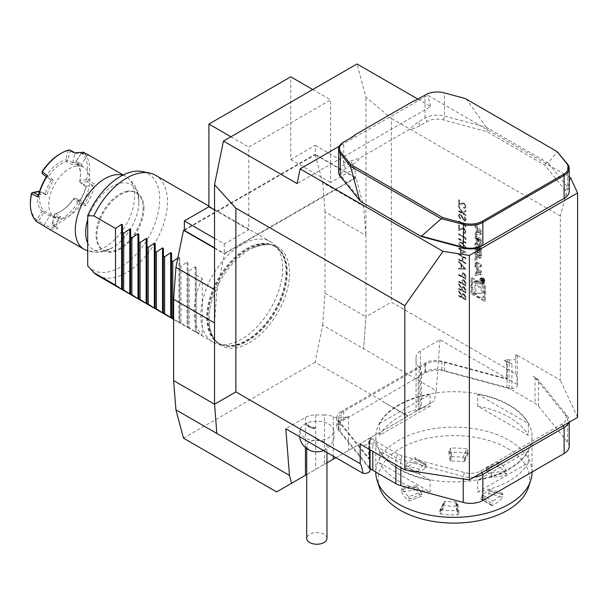 <?xml version="1.0" encoding="UTF-8"?>
<svg xmlns="http://www.w3.org/2000/svg" width="608" height="608" viewBox="0 0 608 608"><rect width="100%" height="100%" fill="white"/><g stroke="black" fill="none" stroke-linecap="round" stroke-linejoin="round"><path stroke-width="0.46" stroke-dasharray="3.04 2.28" d="M458.804 288.192L458.804 288.937L465.971 293.071L465.872 289.484L464.056 286.771L462.726 286.596L462.11 288.58L458.804 283.632L458.804 284.552L462.11 289.499L462.11 290.1L458.804 288.192L458.804 288.937M458.804 274.413L458.804 275.15L465.971 279.285L465.865 275.72L464.048 273.091L462.726 272.908L462.232 273.691L462.11 276.321L458.804 274.413L458.804 275.15M458.804 258.932L458.804 259.677L465.971 263.811L465.971 263.066L463.03 261.372L463.03 257.131L465.971 258.826L465.971 258.088L458.804 253.954L458.804 254.691L462.3 256.705L462.3 260.946L458.804 258.932L458.804 259.677M460.461 249.607L460.461 253.528L466.154 252.297L461.198 249.288L461.198 248.33L460.461 247.912L460.461 248.862L458.804 247.912L458.804 248.649L460.461 249.607L460.461 253.528M458.804 238.366L458.804 239.111L465.971 243.246L465.971 242.501L458.804 238.366L458.804 239.111M465.234 238.154L465.234 239.43L465.971 239.37L465.971 237.842L458.804 233.708L458.804 234.445L465.234 238.154L465.234 239.43M463.965 228.836L465.416 231.473L464.953 232.552L463.767 232.431L463.767 233.176L465.492 233.358L466.154 231.853L464.026 228.129L461.457 228.319L459.542 229.284L459.542 225.439L458.804 225.013L458.804 230.63L461.768 229.132L463.965 228.836L465.416 231.473M465.234 225.439L465.234 226.708L465.971 226.647L465.971 225.12L458.804 220.985L458.804 221.722L465.234 225.439L465.234 226.708M460.56 214.153L459.238 214.031L458.622 215.392L460.188 218.812L460.552 218.325L459.359 215.817L459.777 214.822L460.575 214.898L463.395 219.67L464.482 220.757L465.644 220.886L466.154 219.686L464.938 216.782L464.497 217.2L465.416 219.344L464.512 220.035L460.56 214.153L459.032 214.153L458.622 215.392M458.417 215.513L459.982 218.933L460.347 218.439L459.154 215.939L459.572 214.943L460.37 215.019L464.276 220.879L465.439 221.008L465.948 219.807L464.732 216.904L464.299 217.322L465.211 219.465L464.307 220.157L465.112 220.096L464.307 220.157L463.585 218.956M458.804 210.702L458.804 211.44L465.971 215.574L465.971 214.837L463.243 213.264L465.971 211.386L465.971 210.33L462.756 212.534L458.804 205.876L458.804 206.864L462.262 212.694L458.804 210.702L458.804 211.44M463.965 203.604L465.416 206.241L464.953 207.328L463.767 207.199L463.767 207.944L465.492 208.126L466.154 206.629L464.026 202.897L461.457 203.087L459.542 204.052L459.542 200.207L458.804 199.781L458.804 205.398L461.768 203.908L463.965 203.604L465.416 206.241M570.54 177.726L560.302 215.916L560.302 380.114L515.683 354.35A5.784 3.344 180 0 1 517.378 356.714A5.784 3.344 180 0 1 509.147 359.738L507.239 359.222L504.496 360.81L506.996 362.003A17.358 10.024 180 0 1 511.936 363.994L509.892 362.816A14.47 8.352 0 0 0 505.772 361.152L504.496 360.81M335.912 457.687L419.087 409.67L419.087 367.164A14.47 8.352 180 0 1 416.062 362.056L416.062 356.995A14.47 8.352 0 0 1 420.303 351.09L439.949 339.743L517.256 384.378C517.013 377.94 516.488 374.452 515.683 373.912L391.37 302.138L391.37 118.385L365.94 97.25L357.018 63.962M560.302 215.916L391.37 118.385M472.013 293.056L472.013 277.544L485.45 285.304L485.45 300.816L472.013 293.056L470.995 293.649L470.995 278.137L472.013 277.544M475.996 224.223L481.468 231.215L481.468 233.89L475.996 234.574L475.996 232.644L477.113 232.507L477.113 227.567L475.996 226.146L475.996 224.223L474.977 224.816L480.442 231.808L481.468 231.215M480.244 238.404A1.512 0.874 60 0 1 481.285 239.97A10.716 6.186 60 0 1 481.468 241.999L481.468 247.813L475.996 244.652L475.996 242.835L477.508 243.702L477.508 239.438A0.965 0.555 60 0 0 476.824 238.26L475.996 237.781L475.996 235.957L476.832 236.436A1.512 0.874 60 0 1 477.873 238.002A10.716 6.186 60 0 1 478.032 239.263L478.162 239.339A10.716 6.186 60 0 1 478.321 238.26A1.512 0.874 60 0 1 478.61 237.827A1.512 0.874 60 0 1 479.362 237.895L480.244 238.404L479.218 238.997A1.512 0.874 60 0 1 480.259 240.555A10.716 6.186 60 0 1 480.442 242.584L480.442 248.398L474.977 245.244L474.977 243.42L476.482 244.294L476.482 240.023L477.508 239.438M480.244 248.307A1.512 0.874 60 0 1 481.285 249.873A10.716 6.186 60 0 1 481.468 251.894L481.468 255.383A10.716 6.186 60 0 1 481.285 257.192A1.512 0.874 60 0 1 480.996 257.632A1.512 0.874 60 0 1 480.244 257.556L477.227 255.816A1.512 0.874 60 0 1 476.186 254.25A10.716 6.186 60 0 1 475.996 252.221L475.996 248.74A10.716 6.186 60 0 1 476.186 246.924A1.512 0.874 60 0 1 476.467 246.491A1.512 0.874 60 0 1 477.227 246.567L479.005 247.593L479.005 252.259L478.222 251.803L478.222 248.961L477.782 248.71A0.965 0.555 60 0 0 477.295 248.657A0.965 0.555 60 0 0 477.098 249.098L477.098 253.133A0.965 0.555 60 0 0 477.782 254.311L479.682 255.413A0.965 0.555 60 0 0 480.168 255.459A0.965 0.555 60 0 0 480.366 255.018L480.366 250.982A0.965 0.555 60 0 0 479.887 249.964L479.887 248.102L480.244 248.307L479.218 248.9A1.512 0.874 60 0 1 480.259 250.458A10.716 6.186 60 0 1 480.442 252.487L480.442 255.968A10.716 6.186 60 0 1 480.259 257.784A1.512 0.874 60 0 1 479.97 258.218A1.512 0.874 60 0 1 479.218 258.149L476.201 256.401A1.512 0.874 60 0 1 475.16 254.843A10.716 6.186 60 0 1 474.977 252.814L474.977 249.333A10.716 6.186 60 0 1 475.16 247.517A1.512 0.874 60 0 1 475.448 247.084A1.512 0.874 60 0 1 476.201 247.16L477.979 248.186L477.979 252.844L477.196 252.396L477.196 249.554L476.756 249.295L477.782 248.71M477.098 256.948L477.098 261.987L481.468 264.51L481.468 266.327L475.996 263.173L475.996 256.31L477.098 256.948L476.079 257.534L476.079 262.58L477.098 261.987M483.018 277.803A3.04 1.756 60 0 1 485.002 280.486A3.04 1.756 60 0 1 484.538 282.918A3.04 1.756 60 0 1 481.498 281.162A3.04 1.756 60 0 1 481.498 277.658A3.04 1.756 60 0 1 483.018 277.803M477.113 267.908L475.996 266.486L475.996 264.556L481.468 271.556L481.468 274.223L475.996 274.907L475.996 272.984L477.113 272.848L477.113 267.908L476.087 268.5L474.977 267.072L475.996 266.486M462.384 242.66L459.268 241.938L458.622 243.344L462.384 248.277L465.53 249.06L466.154 247.692L462.384 242.66L459.063 242.06L458.622 243.344M458.804 269.002L465.971 269.215L458.804 261.159L458.804 261.964L461.1 264.518L461.1 268.265L458.804 268.196L458.607 269.124L465.971 269.215M458.804 281.2L458.804 281.937L465.971 286.072L465.865 282.507L464.048 279.878L462.726 279.688L462.232 280.478L462.11 283.108L458.804 281.2L458.804 281.937M458.804 295.192L458.804 295.929L465.971 300.063L465.872 296.484L464.056 293.763L462.726 293.596L462.11 295.579L458.804 290.632L458.804 291.551L462.11 296.499L462.11 297.099L458.804 295.192L458.804 295.929M569.202 176.951L427.66 95.236L339.393 146.194M562.096 199.53A14.47 8.352 -0 0 0 564.954 190.106L544.791 165.14L486.62 131.556L443.376 119.92A14.47 8.352 -0 0 0 427.036 121.585L420.158 125.552A31.829 18.377 180 0 1 408.736 129.785L359.966 157.936A31.829 18.377 180 0 1 352.64 164.532L345.762 168.507A14.47 8.352 -0 0 0 342.882 177.939L363.044 202.905L361.144 201.81M474.012 477.181A17.358 10.024 180 0 1 463.228 476.444L400.832 459.64A17.358 10.024 180 0 1 395.892 457.649L372.81 444.319A17.358 10.024 180 0 1 369.352 441.469L371.382 437.661L371.974 438.398A14.47 8.352 0 0 0 374.855 440.777L397.936 454.1A14.47 8.352 0 0 0 402.055 455.764L464.451 472.568A14.47 8.352 0 0 0 480.799 470.904L562.066 423.981A14.47 8.352 0 0 0 564.954 414.542L535.853 378.518A14.47 8.352 0 0 0 532.973 376.139L535.017 377.325A17.358 10.024 180 0 1 538.475 380.175L567.576 416.199A17.358 10.024 180 0 1 569.202 420.432A17.358 10.024 180 0 1 568.852 422.423M577.6 417.377L560.302 380.114M371.382 437.661L368.638 439.242L369.527 440.344A5.784 3.344 180 0 1 370.067 441.758A5.784 3.344 180 0 1 366.495 444.843A5.784 3.344 180 0 1 360.187 444.121M439.949 339.743L436.255 390.678L363.622 348.741L365.94 316.821L363.622 348.741L322.704 325.12L315.111 362.208L383.656 401.774A17.358 10.024 -60 0 1 383.329 401.964L408.211 415.948L276.617 491.925M416.062 356.995L416.062 411.411L434.142 400.976L408.211 415.948M436.255 390.678L434.142 400.976M517.256 384.378A5.784 3.344 180 0 1 517.378 385.062A5.784 3.344 180 0 1 509.147 388.086L441.932 369.991A14.47 8.352 0 0 0 425.592 371.655L418.114 375.98L418.114 410.233M419.087 367.164A11.575 6.68 180 0 1 421.504 371.252A11.575 6.68 180 0 1 418.114 375.98M417.977 99.157L430.677 106.484L297.107 183.601M430.677 106.484L427.66 95.236M306.706 474.552L324.444 464.314L324.444 414.96A14.47 8.352 180 0 1 333.29 416.7A11.575 6.68 0 0 0 348.551 416.138L341.065 420.455L341.065 411.669L425.592 362.87A14.47 8.352 0 0 1 441.932 361.205L507.239 378.784L506.669 379.111L444.6 362.398A17.358 10.024 0 0 0 424.992 364.397L343.718 411.32A17.358 10.024 0 0 0 338.633 418.41A17.358 10.024 0 0 0 340.26 422.644L369.2 458.478L369.2 441.279M252.388 477.561A17.358 10.024 -60 0 1 252.062 477.744L276.936 491.735M324.444 414.96L315.666 414.96A14.47 8.352 0 0 0 305.436 417.407L285.79 428.746M328.723 424.042A16.811 9.705 180 0 1 333.359 429.134A16.811 9.705 180 0 1 316.836 440.61A16.811 9.705 180 0 1 300.306 429.134A16.811 9.705 180 0 1 311.851 421.633A16.811 9.705 180 0 1 328.723 424.042M341.065 420.455A14.47 8.352 0 0 0 336.832 426.36A14.47 8.352 0 0 0 338.185 429.894L369.527 468.7A5.784 3.344 180 0 1 370.067 470.106M416.062 362.056L416.062 411.411L421.504 408.272L421.504 371.252M341.065 411.669A14.47 8.352 0 0 0 336.832 417.574A14.47 8.352 0 0 0 338.185 421.108L368.638 458.804L368.638 439.242M507.239 359.222L507.239 378.784M324.444 464.314L326.96 462.855M224.253 243.975L224.253 253.422L355.194 177.825L355.194 168.37L330.646 182.552L330.646 99.864L248.809 147.113L248.809 229.801L224.253 243.975L214.54 238.359M184.361 230.386L315.301 154.789L315.301 145.342L290.746 159.516L290.746 76.828M315.301 145.342L355.194 168.37M315.301 154.789L355.194 177.825M290.746 159.516L330.646 182.552M312.74 89.528L330.646 99.864M230.903 136.777L248.809 147.113M214.54 210.011L248.809 229.801M214.54 247.813L224.253 253.422M214.54 322.916L216.851 290.996L224.443 253.901L356.03 177.931L363.622 206.256L365.94 235.501L365.94 97.25M315.111 362.208L183.525 438.178M322.704 325.12L325.022 293.193L325.022 211.88L365.94 235.501L365.94 316.821L391.37 302.138M325.022 293.193L365.94 316.821M214.54 289.659L216.851 290.996M214.54 248.186L224.443 253.901M356.03 177.931L315.111 154.31L322.704 182.636L363.622 206.256M325.022 211.88L322.704 182.636M184.361 229.801L315.111 154.31M249.318 342.676A56.871 32.832 120 0 0 289.53 273.022A56.871 32.832 120 0 0 253.361 247.707A56.871 32.832 120 0 0 209.304 324.011A56.871 32.832 120 0 0 249.318 342.676M511.936 363.994L509.892 362.816L511.936 363.994L511.936 389.986A17.358 10.024 0 0 0 506.996 387.988L444.6 371.192A17.358 10.024 0 0 0 424.992 373.19L343.718 420.113A17.358 10.024 0 0 0 338.633 427.196A17.358 10.024 0 0 0 340.26 431.429L369.352 467.461A17.358 10.024 0 0 0 370.067 468.251M569.202 446.424A17.358 10.024 0 0 0 567.576 442.183L538.475 406.159A17.358 10.024 0 0 0 535.017 403.309L511.936 389.986M506.669 361.912L506.669 379.111M352.64 164.532L350.596 160.991L343.718 164.958A17.358 10.024 -0 0 0 338.633 172.049M345.762 168.507L343.718 164.958L343.718 142.044L350.596 138.077M413.06 101.3L424.992 95.122A17.358 10.024 180 0 1 444.6 93.123L465.705 98.808L557.338 151.711L548.15 162.99L486.248 127.254L444.6 116.044A17.358 10.024 -0 0 0 424.992 118.036L418.114 122.01L408.736 129.785M350.596 160.991L359.966 157.936M569.202 191.277A17.358 10.024 -0 0 0 567.576 187.036L548.15 162.99M557.338 151.711L557.734 151.939M486.248 127.254L466.549 99.294M418.114 99.096L418.722 98.739M424.992 95.122L425.6 94.764L424.992 95.122L424.992 118.036L427.036 121.585M465.705 98.808L465.204 98.511M546.683 162.511L544.791 165.14M487.95 128.6L486.62 131.556M318.607 451.721A10.131 5.844 0 0 0 326.96 445.96A10.131 5.844 0 0 0 316.836 440.116A10.131 5.844 0 0 0 306.706 445.96A10.131 5.844 0 0 0 308.112 448.932A10.131 5.844 0 0 0 315.066 451.714M326.96 538.399A10.131 5.844 0 0 0 316.836 532.547A10.131 5.844 0 0 0 306.706 538.399M75.764 166.144A28.933 16.705 -60 0 1 83.737 167.238A28.933 16.705 -60 0 1 83.744 200.648A28.933 16.705 -60 0 1 54.804 217.352A28.933 16.705 -60 0 1 51.878 189.909A28.933 16.705 -60 0 1 75.764 166.144M72.702 162.678L67.914 160.223L65.732 159.782A30.385 17.541 120 0 0 46.755 175.203L47.029 177.186L48.344 176.457A28.933 16.705 -60 0 1 66.568 161.644L72.534 164.73A28.933 16.705 -60 0 1 73.104 164.608A28.933 16.705 -60 0 1 81.084 165.703A28.933 16.705 -60 0 1 82.331 166.554L76.122 163.066A28.933 16.705 -60 0 1 80.53 175.165A28.933 16.705 -60 0 1 79.8 181.815L80.56 182.932L79.792 180.85A30.385 17.541 120 0 0 80.53 173.987A30.385 17.541 120 0 0 76.023 161.386L76.122 163.066L76.023 161.386L81.616 152.79L76.243 161.378L81.472 164.297A30.385 17.541 120 0 0 72.694 162.655L72.534 164.73M41.998 171.745L53.504 180.188A28.933 16.705 -60 0 0 47.029 195.236L40.333 192.151L38.296 191.93A30.385 17.541 120 0 0 42.066 211.394L44.012 210.892L43.882 212.58L49.712 216.03A30.385 17.541 120 0 0 58.49 217.679L54.462 215.034L54.401 214.176A30.385 17.541 120 0 0 60.07 211.789A30.385 17.541 120 0 0 73.378 198.763L75.346 198.064L80.051 200.161A30.385 17.541 120 0 0 85.865 186.664L80.56 182.932L87.362 181.632L86.587 179.55L79.792 180.85L79.8 181.815L86.199 186.284A28.933 16.705 -60 0 1 79.716 201.332L73.378 198.763L78.136 202.213L80.096 201.522L75.346 198.064L73.842 198.687A28.933 16.705 -60 0 1 61.089 211.196A28.933 16.705 -60 0 1 55.609 213.499L54.462 215.034L52.189 224.192L54.401 214.176L55.609 213.499L60.694 216.79A28.933 16.705 -60 0 1 52.144 215.817A28.933 16.705 -60 0 1 50.897 214.958L44.012 210.892A28.933 16.705 -60 0 1 40.333 192.151L39.771 191.14L38.296 191.93L31.494 193.23M60.063 153.908A40.508 23.385 -60 0 1 68.005 150.617L69.388 149.887L70.186 151.058L67.914 160.223L66.568 161.644L65.732 159.782L68.005 150.617L70.186 151.058L74.951 153.505A40.508 23.385 -60 0 1 86.845 155.724L81.616 152.79L82.034 152.593M30.4 202.928A40.508 23.385 -60 0 0 36.693 219.982L42.066 211.394L43.882 212.58L38.509 221.16L37.042 221.874L36.693 219.982L44.346 224.61L43.966 225.963M42.279 173.728L51.133 180.181L53.504 180.188M85.5 153.436L89.262 155.557L86.845 155.724L81.472 164.297L82.331 166.554M86.199 186.284L92.659 185.356A40.508 23.385 -60 0 1 84.793 203.627L80.096 201.522L79.868 203.254L85.774 205.846A41.952 24.221 120 0 0 94.947 184.543L88.57 180.006A41.952 24.221 120 0 0 83.091 152.084M79.716 201.332L80.058 200.161L84.793 203.612M58.505 217.672L60.694 216.79M50.897 214.958L49.727 216.038M51.148 180.188L51.125 180.181A30.385 17.541 120 0 0 45.319 193.671L39.634 191.17M38.532 194.97L45.319 193.671L47.029 195.236M51.125 180.181L46.39 176.715M72.694 162.655L74.959 153.512M81.92 152.578L81.396 152.798A40.508 23.385 -60 0 1 86.587 179.55L88.57 180.006L87.362 181.632L92.652 185.364L94.947 184.543M78.136 202.213A40.508 23.385 -60 0 1 52.128 223.341L52.79 225.249A41.952 24.221 120 0 0 79.868 203.254L78.136 202.213M56.225 226.83L57.828 228.547L52.79 225.249L52.189 224.192L56.225 226.83A40.508 23.385 -60 0 1 44.338 224.61L49.704 216.038M58.49 217.679L56.217 226.822M75.392 152.965L74.951 153.505M89.262 155.557A41.952 24.221 120 0 0 87.59 154.424M84.793 203.627L85.774 205.846M45.638 227.096A41.952 24.221 120 0 0 57.828 228.547M143.952 208.24A33.273 19.213 120 0 0 137.058 193.01A33.273 19.213 120 0 0 127.885 191.748A33.273 19.213 120 0 0 100.411 219.085A33.273 19.213 120 0 0 103.786 250.64A33.273 19.213 120 0 0 129.428 241.726A33.273 19.213 120 0 0 143.952 208.24M88.023 266.167A55.541 32.064 120 0 0 148.276 237.72A55.541 32.064 120 0 0 142.432 171.555M202.259 278.525A57.866 33.41 120 0 0 202.259 335.221L196.126 331.679L196.126 332.325L195.252 331.831L189.164 327.666L189.164 270.963L195.252 266.798L196.126 267.3L196.126 274.983L202.259 278.525L202.259 335.221M196.126 274.983L196.126 331.679M196.126 267.3L196.126 332.325M187.94 262.58L187.94 327.606L180.986 322.939L180.986 266.243L187.074 262.078L187.94 262.58L187.94 270.256L189.164 270.963M187.94 270.256L187.94 327.606M189.164 327.666L187.94 326.952M97.63 275.485A57.866 33.41 120 0 0 155.496 242.075A57.866 33.41 120 0 0 155.496 175.256M122.466 224.778L122.466 289.803M130.652 229.505L130.652 294.53M138.837 234.232L138.837 299.258M147.022 238.952L147.022 303.977M155.207 243.679L155.207 308.704M163.385 248.406L163.385 313.432M171.57 253.126L171.57 318.151M177.855 257.99L178.889 257.351L179.755 257.853L179.755 322.878L173.614 318.835M179.755 257.853L179.755 322.878M179.755 265.529L180.986 266.243M180.986 322.939L179.755 322.232M282.667 268.25A57.866 33.41 -60 0 1 260.931 322.529A57.866 33.41 -60 0 1 218.819 344.25A57.866 33.41 -60 0 1 212.815 341.992A57.866 33.41 -60 0 1 209.015 339.12A57.866 33.41 -60 0 1 214.936 271.654A57.866 33.41 -60 0 1 270.682 241.756A57.866 33.41 -60 0 1 275.644 245.83A57.866 33.41 -60 0 1 282.667 268.25M443.969 503.09L443.08 503.606L444.357 505.468L440.397 513.935L439.052 512.217L440.01 511.564A127.566 73.644 180 0 1 443.969 503.09L444.957 502.52L444.851 501.273A126.654 73.127 0 0 0 440.891 509.74L441.074 510.826L440.01 511.564M440.397 513.935A54.249 31.32 0 0 0 457.733 514.847L456.486 506.107A39.064 22.549 180 0 1 444.357 505.468M456.486 506.107L457.9 504.625L455.757 502.816L455.977 501.858A39.064 22.549 180 0 1 444.851 501.273M456.882 503.774A127.566 73.644 180 0 1 458.128 512.514L459.177 513.555L457.733 514.847M416.229 487.213L401.546 489.47A127.566 73.644 180 0 1 416.229 487.213L416.336 489.752L401.652 492.009L401.789 488.026A54.249 31.32 180 0 0 408.675 496.622A126.654 73.127 0 0 0 421.162 491.629A39.064 22.549 180 0 1 416.48 485.769L416.366 487.297L401.546 489.47M401.652 492.009A54.249 31.32 0 0 0 408.956 501.136L421.443 496.136A39.064 22.549 180 0 1 416.336 489.752M421.162 491.629L421.671 494.008C422.507 495.664 422.438 496.371 421.443 496.136L408.956 501.136C409.952 501.364 410.02 500.658 409.184 499.008L408.675 496.622M426.178 465.409L415.454 459.192A127.566 73.644 180 0 1 426.178 465.409C427.219 465.766 427.128 466.587 425.896 467.886L415.173 461.677C416.404 460.378 416.503 459.549 415.454 459.192L414.823 457.619A54.249 31.32 180 0 0 405.361 465.356A126.654 73.127 0 0 0 419.102 469.102A39.064 22.549 180 0 1 425.547 463.836L426.178 465.409L425.668 465.348L415.454 459.192M415.173 461.677A54.249 31.32 0 0 0 405.141 469.885L418.874 473.64A39.064 22.549 180 0 1 425.896 467.886M419.102 469.102L418.699 471.527C418.076 473.252 418.137 473.951 418.874 473.64L405.141 469.885C404.396 470.204 404.343 469.505 404.966 467.78L405.361 465.356M463.858 459.473L464.755 461.236L463.478 461.738L467.438 453.272L468.783 452.626L467.818 451.007A127.566 73.644 180 0 1 463.858 459.473L462.87 457.55L466.944 448.932L467.818 451.007M467.438 453.272A54.249 31.32 0 0 0 450.095 452.36L451.341 461.1A39.064 22.549 180 0 1 463.478 461.738M451.341 461.1L449.928 460.218L451.85 456.813A39.064 22.549 180 0 1 462.984 457.398A126.654 73.127 0 0 0 466.944 448.932A54.249 31.32 180 0 0 450.604 448.073A126.654 73.127 0 0 0 451.85 456.813L450.604 448.073L448.651 451.288L450.095 452.36M491.598 475.35C491.978 477.128 491.94 477.827 491.492 477.447L506.403 475.441L491.492 477.447A39.064 22.549 180 0 0 486.385 471.063L486.164 468.555L498.978 463.592L486.164 468.555L486.666 467.043A39.064 22.549 180 0 1 491.355 472.902L491.598 475.35A127.566 73.644 180 0 0 506.282 473.1C506.654 474.878 506.624 475.578 506.175 475.198A54.249 31.32 0 0 0 498.872 466.07L486.385 471.063M486.164 468.555A127.566 73.644 180 0 1 498.651 463.562L498.872 466.07M481.658 497.162C480.609 498.712 480.7 499.434 481.931 499.312L492.655 505.529L491.948 505.613L481.186 499.373L481.931 499.312A39.064 22.549 180 0 0 488.954 493.567L489.128 491.044L503.082 494.737L489.128 491.044L488.726 489.562A39.064 22.549 180 0 1 482.288 494.836L481.658 497.162A127.566 73.644 180 0 0 492.374 503.371C491.332 504.929 491.424 505.651 492.655 505.529A54.249 31.32 0 0 0 502.694 497.314L488.954 493.567M489.128 491.044A127.566 73.644 180 0 1 502.862 494.79L502.694 497.314M458.128 512.514L456.973 511.351L457.224 510.598A54.249 31.32 180 0 1 440.891 509.74M457.224 510.598A126.654 73.127 0 0 0 455.977 501.858M416.48 485.769A126.654 73.127 0 0 0 401.789 488.026M425.547 463.836A126.654 73.127 0 0 0 414.823 457.619M498.651 463.562L499.153 462.05A54.249 31.32 180 0 1 506.038 470.645L506.282 473.1M491.355 472.902A126.654 73.127 0 0 0 506.038 470.645M499.153 462.05A126.654 73.127 0 0 0 486.666 467.043M502.862 494.79L502.466 493.308A54.249 31.32 180 0 1 493.012 501.053L492.374 503.371M482.288 494.836A126.654 73.127 0 0 0 493.012 501.053M502.466 493.308A126.654 73.127 0 0 0 488.726 489.562M379.491 487.624A75.795 43.761 180 0 1 453.918 435.571A75.795 43.761 180 0 1 528.337 487.624M477.713 394.318L528.329 423.54A78.12 45.106 -0 0 0 477.713 394.318L477.713 406.136L528.329 435.358L528.329 423.54M477.713 406.136A78.12 45.106 180 0 1 528.329 435.358M379.506 423.54L430.122 394.318A78.12 45.106 0 0 0 379.506 423.54L379.506 435.358L430.122 406.136L430.122 394.318M379.506 435.358A78.12 45.106 180 0 1 430.122 406.136M528.329 451.022L477.713 480.244A78.12 45.106 -0 0 0 528.329 451.022L528.329 462.832L477.713 492.054L477.713 480.244M528.329 462.832A78.12 45.106 180 0 1 477.713 492.054M430.122 480.244L379.506 451.022A78.12 45.106 0 0 0 398.673 469.178A78.12 45.106 0 0 0 430.122 480.244L430.122 492.054L379.506 462.832L379.506 451.022M430.122 492.054A78.12 45.106 180 0 1 398.673 480.989A78.12 45.106 180 0 1 379.506 462.832M532.038 472.249A78.12 45.106 -0 0 0 453.918 427.143A78.12 45.106 -0 0 0 375.79 472.249M398.673 468.7A78.12 45.106 180 0 1 375.79 436.81A78.12 45.106 180 0 1 453.918 391.704A78.12 45.106 180 0 1 532.038 436.81A78.12 45.106 180 0 1 483.808 478.481A78.12 45.106 180 0 1 398.673 468.7M369.2 458.478L368.638 458.804M470.995 278.137L484.424 285.889L484.424 301.401L470.995 293.649M484.424 301.401L485.45 300.816M484.424 285.889L485.45 285.304M477.713 282.249A9.211 5.32 60 0 1 483.725 290.366A9.211 5.32 60 0 1 482.311 297.745A9.211 5.32 60 0 1 473.108 292.425A9.211 5.32 60 0 1 473.108 281.793A9.211 5.32 60 0 1 477.713 282.249M478.732 281.656A9.211 5.32 60 0 1 484.751 289.773A9.211 5.32 60 0 1 483.337 297.152A9.211 5.32 60 0 1 474.126 291.84A9.211 5.32 60 0 1 474.126 281.2A9.211 5.32 60 0 1 478.732 281.656M484.606 292.57L475.798 293.36L475.798 281.61L484.606 292.57L483.588 293.162L474.772 293.953L475.798 293.36M474.772 293.953L474.772 282.196L483.588 293.162M474.772 282.196L475.798 281.61M480.624 232.066L477.972 228.676L477.972 232.4L480.624 232.066L479.606 232.659L476.953 229.262L477.972 228.676M476.953 229.262L476.953 232.986L479.606 232.659M476.953 232.986L477.972 232.4M480.442 231.808L480.442 234.475L474.977 235.159L474.977 233.236L476.087 233.1L476.087 228.16L474.977 226.738L474.977 224.816M474.977 226.738L475.996 226.146M476.087 228.16L477.113 227.567M476.087 233.1L477.113 232.507M474.977 233.236L475.996 232.644M474.977 235.159L475.996 234.574M480.442 234.475L481.468 233.89M478.162 239.339L477.143 239.932A10.716 6.186 60 0 1 477.295 238.853A1.512 0.874 60 0 1 477.584 238.412A1.512 0.874 60 0 1 478.336 238.488L479.218 238.997M477.143 239.932L478.032 239.263M476.482 240.023A0.965 0.555 60 0 0 475.806 238.845L474.977 238.366L474.977 236.55L475.806 237.029A1.512 0.874 60 0 1 476.847 238.594A10.716 6.186 60 0 1 477.006 239.856M474.977 236.55L475.996 235.957M474.977 238.366L475.996 237.781M476.482 244.294L477.508 243.702M474.977 243.42L475.996 242.835M474.977 245.244L475.996 244.652M480.442 248.398L481.468 247.813M479.34 245.944L477.508 244.887L478.526 244.294L478.526 240.023A0.965 0.555 60 0 1 478.732 239.582A0.965 0.555 60 0 1 479.21 239.636L479.682 239.909A0.965 0.555 60 0 1 480.366 241.087L480.366 245.351L479.34 245.944L479.34 241.672L480.366 241.087M477.508 244.887L477.508 240.616A0.965 0.555 60 0 1 477.706 240.175A0.965 0.555 60 0 1 478.184 240.221L479.21 239.636M479.34 241.672A0.965 0.555 60 0 0 478.663 240.494L478.184 240.221M478.526 244.294L480.366 245.351M479.887 249.964L478.868 250.549L478.868 248.695L479.218 248.9M478.868 248.695L479.887 248.102M478.868 250.549A0.965 0.555 60 0 1 479.34 251.575L480.366 250.982M476.756 249.295A0.965 0.555 60 0 0 476.277 249.25A0.965 0.555 60 0 0 476.079 249.69L476.079 253.726A0.965 0.555 60 0 0 476.756 254.904L478.663 256.006A0.965 0.555 60 0 0 479.142 256.052A0.965 0.555 60 0 0 479.34 255.611L479.34 251.575M477.196 249.554L478.222 248.961M477.196 252.396L478.222 251.803M477.979 252.844L479.005 252.259M477.979 248.186L479.005 247.593M476.079 262.58L480.442 265.096L480.442 266.92L474.977 263.766L474.977 256.903L476.079 257.534M474.977 256.903L475.996 256.31M474.977 263.766L475.996 263.173M480.442 266.92L481.468 266.327M480.442 265.096L481.468 264.51M481.992 278.867A2.462 1.421 60 0 1 483.603 281.033A2.462 1.421 60 0 1 483.223 283.009A2.462 1.421 60 0 1 480.761 281.588A2.462 1.421 60 0 1 480.761 278.745A2.462 1.421 60 0 1 481.992 278.867M483.018 278.282A2.462 1.421 60 0 1 484.622 280.448A2.462 1.421 60 0 1 484.249 282.416A2.462 1.421 60 0 1 481.787 280.995A2.462 1.421 60 0 1 481.787 278.16A2.462 1.421 60 0 1 483.018 278.282M481.992 278.396A3.04 1.756 60 0 1 483.976 281.071A3.04 1.756 60 0 1 483.512 283.51A3.04 1.756 60 0 1 480.472 281.755A3.04 1.756 60 0 1 480.472 278.244A3.04 1.756 60 0 1 481.992 278.396M481.939 281.094L480.776 278.935L481.954 280.516L483.702 279.642L484.424 280.949L484.424 282.066L481.802 280.546L482.957 280.904L481.802 278.342L482.98 279.931L483.702 279.642L482.684 280.227L483.406 282.659L480.776 281.139L481.939 281.496L482.957 280.501M481.954 280.516L482.684 280.227L481.954 280.516M481.832 280.25L482.858 279.657M480.776 278.935L481.802 278.342M480.776 279.292L481.802 278.7M481.939 281.496L482.957 280.904M480.776 280.828L481.802 280.235M480.776 281.139L481.802 280.546M483.406 282.659L484.424 282.066M484.12 281.572L483.39 279.984L483.269 281.078L484.12 281.572L483.094 282.165L482.372 280.577L482.243 281.671L483.269 281.078M483.094 282.165L482.243 281.671M474.977 267.072L474.977 265.149L480.442 272.148L480.442 274.816L474.977 275.5L474.977 273.577L476.087 273.433L476.087 268.5M476.087 273.433L477.113 272.848M474.977 273.577L475.996 272.984M474.977 275.5L475.996 274.907M480.442 274.816L481.468 274.223M480.442 272.148L481.468 271.556M474.977 265.149L475.996 264.556M480.624 272.407L477.972 269.01L477.972 272.734L480.624 272.407L479.606 272.992L476.953 269.602L477.972 269.01M476.953 269.602L476.953 273.326L479.606 272.992M476.953 273.326L477.972 272.734M465.211 206.355L464.748 207.442L463.767 207.199M463.562 207.32L463.767 207.944M463.562 208.065L465.287 208.248L466.154 206.629M465.948 206.743L464.026 202.897M463.82 203.019L461.252 203.201L459.542 204.052M459.336 204.166L459.542 200.207M459.336 200.321L458.804 199.781M458.607 199.903L458.804 205.398M458.607 205.519L461.768 203.908M461.571 204.022L463.76 203.726M458.607 211.561L465.971 215.574M465.766 215.696L465.971 214.837M465.766 214.951L463.243 213.264M463.038 213.378L465.971 211.386M465.766 211.508L465.971 210.33M465.766 210.444L462.756 212.534M462.551 212.656L458.804 205.876M458.607 205.998L458.804 206.864M458.607 206.986L462.262 212.694M462.057 212.815L458.607 210.816M463.38 219.078L462.87 217.436M462.665 217.55L460.355 214.267M465.029 226.83L465.971 226.647M465.766 226.761L465.971 225.12M465.766 225.234L458.804 220.985M458.607 221.099L458.804 221.722M458.607 221.844L465.029 225.553M465.211 231.587L464.748 232.674L463.767 232.431M463.562 232.552L463.767 233.176M463.562 233.29L465.287 233.472L466.154 231.853M465.948 231.975L464.026 228.129M463.82 228.251L461.252 228.433L459.542 229.284M459.336 229.398L459.542 225.439M459.336 225.553L458.804 225.013M458.607 225.127L458.804 230.63M458.607 230.751L461.768 229.132M461.571 229.254L463.76 228.958M465.029 239.544L465.971 239.37M465.766 239.484L465.971 237.842M465.766 237.956L458.804 233.708M458.607 233.822L458.804 234.445M458.607 234.566L465.029 238.275M458.607 239.233L465.971 243.246M465.766 243.36L465.971 242.501M465.766 242.622L458.607 238.488M458.417 243.458L462.384 248.277M462.179 248.398L465.325 249.174L466.154 247.692M465.948 247.806L462.179 242.782M462.186 243.519L465.211 247.357L464.748 248.345L462.186 247.654L459.154 243.861L459.61 242.881L462.392 243.405L465.416 247.243L464.953 248.224L462.392 247.54L459.359 243.74L459.815 242.767L460.59 242.676L462.392 243.405M460.256 253.65L466.154 252.297M465.948 252.267L461.198 249.288M460.993 249.409L461.198 248.33M460.993 248.452L460.461 247.912M460.256 248.026L460.461 248.862M460.256 248.984L458.804 247.912M458.607 248.026L458.804 248.649M458.607 248.771L460.256 249.721M460.993 252.609L460.993 250.146L464.094 251.94L460.993 252.609L461.198 250.032L464.299 251.826L461.198 252.495M458.607 259.798L465.971 263.811M465.766 263.933L465.971 263.066M465.766 263.188L463.03 261.372M462.825 261.493L463.03 257.131M462.825 257.252L465.971 258.826M465.766 258.947L465.971 258.088M465.766 258.202L458.804 253.954M458.607 254.068L458.804 254.691M458.607 254.813L462.3 256.705M462.095 256.827L462.3 260.946M462.095 261.068L458.607 259.054M465.766 269.23L458.804 261.159M458.607 261.28L458.804 261.964M458.607 262.086L461.1 264.518M460.902 264.632L461.1 268.265M460.902 268.379L458.804 268.196M458.607 268.31L458.607 269.124M461.632 268.402L461.632 265.445L464.368 268.485L461.632 268.402L461.837 265.331L464.573 268.364L461.837 268.28M458.607 275.272L465.971 279.285M465.766 279.406L465.865 275.72M465.66 275.842L464.048 273.091M463.843 273.212L462.521 273.022L462.232 273.691M462.027 273.813L462.11 276.321M461.905 276.435L458.607 274.527M463.843 273.95L465.029 276.731L465.029 278.244L462.642 276.86L463.015 273.866L464.048 273.828L465.234 276.61L465.234 278.122L462.848 276.746L463.22 273.752L464.048 273.828M458.607 282.059L465.971 286.072M465.766 286.193L465.865 282.507M465.66 282.621L464.048 279.878M463.843 279.992L462.521 279.809L462.232 280.478M462.027 280.592L462.11 283.108M461.905 283.222L458.607 281.314M463.843 280.736L465.029 283.51L465.029 285.023L462.642 283.647L463.015 280.653L464.048 280.615L465.234 283.396L465.234 284.909L462.848 283.526L463.22 280.539L464.048 280.615M458.607 289.051L465.971 293.071M465.766 293.185L465.872 289.484M465.667 289.606L464.056 286.771M463.851 286.885L462.521 286.718L462.11 288.58M461.905 288.701L458.804 283.632M458.607 283.754L458.804 284.552M458.607 284.673L462.11 289.499M461.905 289.613L462.11 290.1M461.905 290.221L458.607 288.314M463.851 287.63L465.029 290.472L465.029 292.022L462.642 290.647L463.038 287.546L464.056 287.516L465.234 290.35L465.234 291.901L462.848 290.525L463.243 287.432L464.056 287.516M458.607 296.05L465.971 300.063M465.766 300.185L465.872 296.484M465.667 296.598L464.056 293.763M463.851 293.884L462.521 293.717L462.11 295.579M461.905 295.693L458.804 290.632M458.607 290.753L458.804 291.551M458.607 291.665L462.11 296.499M461.905 296.613L462.11 297.099M461.905 297.213L458.607 295.306M463.851 294.629L465.029 297.472L465.029 299.014L462.642 297.639L463.038 294.546L464.056 294.508L465.234 297.35L465.234 298.9L462.848 297.525L463.243 294.424L464.056 294.508M306.782 423.624L306.782 422.803A7.235 4.18 0 0 0 306.531 423.89A7.235 4.18 0 0 0 315.636 427.918L315.636 428.739L306.531 425.091L306.782 423.624A10.131 5.844 0 0 0 315.636 428.739M315.636 427.918A10.131 5.844 180 0 1 306.782 422.803M515.683 373.912L515.683 354.35M383.329 401.964L407.884 416.138M420.303 351.09L420.303 408.971M509.147 388.086L509.147 359.738M348.551 416.138L348.551 450.391M425.592 371.655L425.592 362.87M315.666 414.96L315.666 469.376M305.436 417.407L305.436 447.541M333.29 416.7L333.29 456.167M338.185 429.894L338.185 421.108M369.527 468.7L369.527 440.344M441.932 369.991L441.932 361.205M563.092 425.752L562.066 423.981M480.799 470.904L481.817 472.674M464.451 472.568L463.228 476.444L463.228 478.922M567.576 442.183L567.576 416.199L564.954 414.542M402.055 455.764L400.832 459.64L400.832 467.582M538.475 406.159L538.475 380.175L535.853 378.518M397.936 454.1L395.892 457.649L395.892 464.732M374.855 440.777L372.81 444.319L372.81 451.41M371.974 438.398L369.352 441.469L369.352 467.461M506.996 387.988L506.996 362.003L505.772 361.152M343.718 411.32L343.718 420.113M340.26 422.644L340.26 431.429M444.6 362.398L444.6 371.192M424.992 364.397L424.992 373.19M535.017 377.325L535.017 403.309M564.954 190.106L567.576 187.036L567.576 164.122M443.376 119.92L444.6 116.044L444.235 92.872M342.882 177.939L340.26 176.282M420.158 125.552L418.114 122.01M122.748 175.21A41.952 24.221 -60 0 1 125.932 176.563A41.952 24.221 -60 0 1 130.188 216.357A41.952 24.221 -60 0 1 95.547 250.815A41.952 24.221 -60 0 1 83.98 249.234M87.689 243.048A37.612 21.713 120 0 0 103.824 251.112A37.612 21.713 120 0 0 112.807 247.509A37.612 21.713 120 0 0 138.852 202.388A37.612 21.713 120 0 0 120.703 183.114A37.612 21.713 120 0 0 87.689 219.556M127.034 191.262A33.273 19.213 120 0 0 99.56 218.591A33.273 19.213 120 0 0 102.934 250.146A33.273 19.213 120 0 0 136.207 230.941A33.273 19.213 120 0 0 136.207 192.516A33.273 19.213 120 0 0 127.034 191.262M195.252 266.798L195.252 331.831M187.074 262.078L187.074 327.104M178.889 257.351L178.889 322.377M286.072 271.654A56.103 32.391 -60 0 1 265.004 324.284A56.103 32.391 -60 0 1 224.17 345.336A56.103 32.391 -60 0 1 218.348 278.365A56.103 32.391 -60 0 1 279.262 249.918A56.103 32.391 -60 0 1 286.072 271.654M286.626 272.065A55.989 32.323 -60 0 1 262.185 328.411A55.989 32.323 -60 0 1 219.04 343.414A55.989 32.323 -60 0 1 219.04 278.76A55.989 32.323 -60 0 1 275.029 246.438A55.989 32.323 -60 0 1 286.626 272.065M287.272 272.445A55.989 32.323 -60 0 1 262.831 328.784A55.989 32.323 -60 0 1 219.686 343.786A55.989 32.323 -60 0 1 219.686 279.133A55.989 32.323 -60 0 1 275.675 246.81A55.989 32.323 -60 0 1 287.272 272.445M421.671 494.008A127.566 73.644 180 0 1 409.184 499.008M418.699 471.527A127.566 73.644 180 0 1 404.966 467.78M450.946 458.797A127.566 73.644 180 0 1 449.7 450.057M480.259 240.555L481.285 239.97M478.336 238.488L479.362 237.895M477.295 238.853L478.321 238.26M476.847 238.594L477.873 238.002M475.806 237.029L476.832 236.436M475.806 238.845L476.824 238.26M480.442 242.584L481.468 241.999M477.508 240.616L478.526 240.023M478.663 240.494L479.682 239.909M480.259 250.458L481.285 249.873M479.34 255.611L480.366 255.018M478.663 256.006L479.682 255.413M476.756 254.904L477.782 254.311M476.079 253.726L477.098 253.133M476.079 249.69L477.098 249.098M476.201 247.16L477.227 246.567M475.16 247.517L476.186 246.924M474.977 249.333L475.996 248.74M474.977 252.814L475.996 252.221M475.16 254.843L476.186 254.25M476.201 256.401L477.227 255.816M479.218 258.149L480.244 257.556M480.259 257.784L481.285 257.192M480.442 255.968L481.468 255.383M480.442 252.487L481.468 251.894M481.498 279.794L482.516 279.201M481.338 279.969L482.364 279.376M483.406 281.542L484.424 280.949M483.094 281.344L484.12 280.752M482.243 280.85L483.269 280.258M517.378 385.062L517.378 356.714M336.832 426.36L336.832 417.574M370.067 449.829L370.067 441.758M569.202 420.432L569.202 422.226M338.633 418.41L338.633 427.196M323.456 450.498A17.358 17.358 0 0 0 333.359 429.134M300.314 429.126A17.358 17.358 0 0 0 299.63 436.734M326.96 452.519L326.96 445.96M306.706 448.552L306.706 445.96M83.737 167.238L81.084 165.703M54.804 217.352L52.144 215.817M80.53 175.165L80.53 173.987M61.089 211.196L60.07 211.789M137.058 193.01L136.207 192.516L137.112 193.496C136.792 193.534 138.464 193.382 138.852 202.388C139.331 191.482 135.022 182.879 125.932 176.563L123.204 174.982M103.786 250.64L102.934 250.146L104.234 250.443C104.112 250.146 104.812 251.674 112.807 247.509L101.506 251.948L95.22 252.434L87.689 250.96M173.614 319.36L212.815 341.992M208.909 206.097L270.682 241.756M253.361 247.707C265.415 243.77 272.848 243.466 275.675 246.81L279.262 249.918L275.644 245.83M209.304 324.011C210.923 337.402 216.38 342.023 219.686 343.786L224.17 345.336L218.819 344.25M443.08 503.606L439.052 512.217M457.9 504.625L459.177 513.555M464.755 461.236L468.783 452.626M449.928 460.218L448.651 451.288M441.074 510.826L444.957 502.52M455.757 502.816L456.973 511.351M532.038 472.028L532.038 436.81M375.79 472.028L375.79 436.81M482.311 297.745L483.337 297.152M473.108 281.793L474.126 281.2M477.584 238.412L478.61 237.827M477.12 239.985L478.146 239.392M477.706 240.175L478.732 239.582M479.142 256.052L480.168 255.459M476.277 249.25L477.295 248.657M475.448 247.084L476.467 246.491M479.97 258.218L480.996 257.632M483.223 283.009L484.249 282.416M480.761 278.745L481.787 278.16M483.512 283.51L484.538 282.918M480.472 278.244L481.498 277.658M482.152 280.144L483.178 279.558M482.372 280.577L483.39 279.984M306.531 423.89L306.531 425.091"/><path stroke-width="0.91" d="M339.393 146.194L300.124 168.864L443.004 251.355L469.353 255.428L469.353 479.872L577.6 417.377L577.6 192.941L469.353 255.428M577.6 192.941L570.54 177.726L569.202 176.951M363.044 202.905L421.207 236.489L464.451 248.132A14.47 8.352 -0 0 0 480.799 246.468L562.066 199.546A14.47 8.352 -0 0 0 562.096 199.53M417.977 99.157L357.018 63.962L223.455 141.079L214.54 184.657L214.54 404.229L216.851 433.474L214.54 404.229L235.874 391.909L360.187 463.684L360.187 444.121L404.814 469.885L469.353 479.872M443.004 251.355L404.814 305.687L404.814 469.885M404.814 305.687L235.874 208.156L214.54 184.657M235.874 391.909L235.874 208.156M223.455 141.079L297.107 183.601L300.124 168.864M214.54 289.659L175.932 267.368L173.614 299.288L173.614 380.608L175.932 409.853L183.525 438.178L276.617 491.925L291.597 483.276L289.484 475.41L285.79 428.746L363.09 473.381A5.784 3.344 180 0 0 370.067 470.106L370.067 449.829M291.597 483.276L306.706 474.552M326.96 462.855L335.912 457.687M360.187 463.684C361.008 464.216 361.973 467.453 363.09 473.381M289.484 475.41L175.932 409.853M312.74 89.528L290.746 76.828L208.909 124.078L208.909 206.766L184.361 220.94L184.361 230.386L214.54 247.813M208.909 124.078L230.903 136.777M208.909 206.766L214.54 210.011M184.361 220.94L214.54 238.359M173.614 299.288L214.54 322.916M173.614 380.608L214.54 404.229M175.932 267.368L183.525 230.28L214.54 248.186M183.525 230.28L184.361 229.801M568.852 422.423A17.358 10.024 180 0 1 564.118 427.523L482.843 474.445A17.358 10.024 180 0 1 474.012 477.181M563.092 425.752L564.118 427.523L564.118 453.507A17.358 10.024 0 0 0 569.202 446.424L569.202 422.226M370.067 468.251A17.358 10.024 0 0 0 372.81 470.311L395.892 483.634A17.358 10.024 0 0 0 400.832 485.632L463.228 502.428A17.358 10.024 0 0 0 482.843 500.43L564.118 453.507M418.722 98.739A29.8 17.206 180 0 1 413.06 101.3L355.642 134.452A29.8 17.206 180 0 1 351.211 137.72L344.333 141.687A16.492 9.523 -0 0 0 344.326 141.687A16.492 9.523 -0 0 0 341.042 152.448L350.824 164.555L442.632 217.558L463.592 223.204A16.492 9.523 -0 0 0 482.228 221.304L563.502 174.382A16.492 9.523 -0 0 0 566.785 163.628L557.012 151.521L465.204 98.511L444.235 92.872A16.492 9.523 -0 0 0 425.6 94.764L418.722 98.739M350.596 138.077L355.642 134.452M557.012 151.521L567.576 164.122A17.358 10.024 180 0 1 569.202 168.355A17.358 10.024 180 0 1 564.118 175.446L482.843 222.368A17.358 10.024 180 0 1 463.228 224.367L441.279 218.713L350.489 166.296L359.678 200.328L361.144 201.81L419.885 235.722L463.228 247.281A17.358 10.024 -0 0 0 482.843 245.282L564.118 198.36A17.358 10.024 -0 0 0 569.202 191.277L569.202 168.355M421.58 236.071L441.279 218.713M350.489 166.296L340.26 153.368A17.358 10.024 180 0 1 338.633 149.135L338.633 172.049A17.358 10.024 -0 0 0 340.26 176.282L359.678 200.328M338.633 149.135A17.358 10.024 180 0 1 343.718 142.044L344.326 141.687M442.122 218.682L442.632 217.558M350.102 165.551L350.824 164.555M419.885 235.722L421.207 236.489M480.799 246.468L482.843 245.282L482.843 222.368L482.228 221.304M562.066 199.546L564.118 198.36L562.066 199.546L564.118 198.36L564.118 175.446L563.502 174.382M299.63 436.734A17.358 17.358 0 0 0 315.066 451.714A10.131 5.844 0 0 0 318.607 451.721A17.358 17.358 0 0 0 323.456 450.498M306.706 448.552L306.706 538.399A10.131 5.844 0 0 0 308.112 541.363A10.131 5.844 0 0 0 319.504 544.038A10.131 5.844 0 0 0 326.96 538.399L326.96 452.519M123.204 174.982L87.59 154.424A41.952 24.221 120 0 0 75.392 152.965L69.388 149.887A41.952 24.221 120 0 0 61.089 153.315A41.952 24.221 120 0 0 42.317 171.889L42.279 173.728L46.39 176.73M39.634 191.17L32.969 192.44L31.494 193.23A40.508 23.385 -60 0 0 30.4 202.928L30.4 204.106A41.952 24.221 120 0 0 37.042 221.874L43.966 225.963A41.952 24.221 120 0 0 45.638 227.096L83.98 249.234A41.952 24.221 -60 0 1 79.557 209.866A41.952 24.221 -60 0 1 113.742 175.104A41.952 24.221 -60 0 1 122.748 175.21M38.281 196.977L31.563 193.952L32.969 192.44L38.532 194.97L38.281 196.977A41.952 24.221 120 0 1 47.454 175.666L42.317 171.889L42.279 173.728M41.998 171.745A40.508 23.385 -60 0 1 60.063 153.908L61.089 153.315M81.616 152.79L83.091 152.084L81.396 152.798M30.4 204.106A41.952 24.221 120 0 1 31.563 193.952L31.494 193.23M38.524 194.986A40.508 23.385 -60 0 1 46.39 176.715L47.454 175.666M83.091 152.084L85.5 153.436M208.909 206.097L155.496 175.256A57.866 33.41 120 0 0 149.492 172.999L142.432 171.555A55.541 32.064 120 0 0 87.689 215.665L87.689 265.78A55.541 32.064 120 0 0 87.894 266.015A55.541 32.064 120 0 0 88.023 266.167M115.512 285.137L115.512 228.441L121.6 224.276L122.466 224.778L122.466 289.803L115.512 285.137L93.822 272.62A57.866 33.41 120 0 0 97.63 275.485L173.614 319.36M149.492 172.999A57.866 33.41 120 0 0 93.822 215.916L115.512 228.441M93.822 272.62L87.689 265.78M87.689 215.665L93.822 215.916M123.698 289.864L123.698 233.168L129.785 229.003L130.652 229.505L130.652 294.53L122.466 289.157M122.466 232.454L123.698 233.168M131.883 294.591L131.883 237.888L137.97 233.73L138.837 234.232L138.837 299.258L130.652 293.884M130.652 237.181L131.883 237.888M140.06 299.318L140.06 242.615L146.156 238.45L147.022 238.952L147.022 303.977L138.837 298.604M138.837 241.908L140.06 242.615M148.246 304.038L148.246 247.342L154.333 243.177L155.207 243.679L155.207 308.704L147.022 303.331M147.022 246.635L148.246 247.342M156.431 308.765L156.431 252.062L162.518 247.904L163.385 248.406L163.385 313.432L155.207 308.058M155.207 251.355L156.431 252.062M164.616 313.492L164.616 256.789L170.704 252.624L171.57 253.126L171.57 318.151L163.385 312.778M163.385 256.082L164.616 256.789M173.614 318.835L171.57 317.505M172.801 318.212L172.801 261.516L177.855 257.99M171.57 260.809L172.801 261.516M530.624 480.791L528.337 487.624A75.795 43.761 180 0 1 476.125 521.178A75.795 43.761 180 0 1 400.322 510.279A75.795 43.761 180 0 1 379.491 487.624L377.211 480.791A78.12 45.106 -0 0 0 398.673 504.138A78.12 45.106 -0 0 0 476.809 515.371A78.12 45.106 -0 0 0 530.624 480.791A78.12 45.106 -0 0 0 532.038 472.249L532.038 472.028M375.79 472.028L375.79 472.249A78.12 45.106 -0 0 0 377.211 480.791M305.436 447.541L305.436 475.281M333.29 456.167L333.29 459.207M481.817 472.674L482.843 474.445L482.843 500.43M463.228 478.922L463.228 502.428M400.832 467.582L400.832 485.632M395.892 464.732L395.892 483.634M372.81 451.41L372.81 470.311M464.451 248.132L463.228 247.281L463.592 223.204M340.26 176.282L340.26 153.368L341.042 152.448M567.576 164.122L566.785 163.628M87.689 219.556A37.612 21.713 120 0 0 87.689 243.048M121.6 224.276L121.6 289.302M129.785 229.003L129.785 294.029M137.97 233.73L137.97 298.756M146.156 238.45L146.156 303.476M154.333 243.177L154.333 308.203M162.518 247.904L162.518 312.93M170.704 252.624L170.704 317.65M83.98 249.234L87.689 250.96M87.894 266.015L88.616 266.828"/></g></svg>

